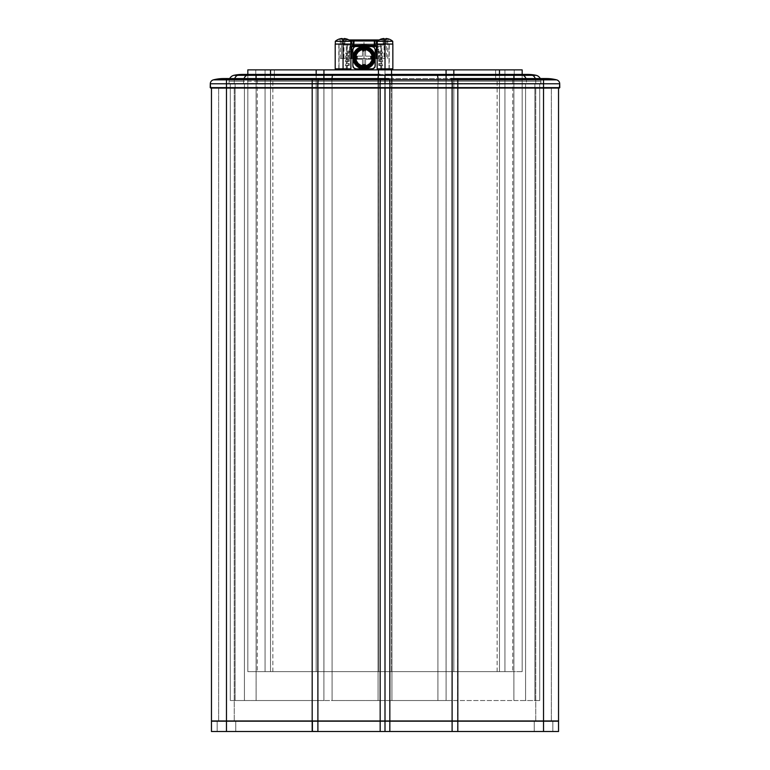 <?xml version="1.0" encoding="UTF-8"?>
<svg xmlns="http://www.w3.org/2000/svg" width="770" height="770" viewBox="0 0 770 770"><rect width="100%" height="100%" fill="white"/><g stroke="black" fill="none" stroke-linecap="round" stroke-linejoin="round"><path stroke-width="0.58" stroke-dasharray="3.85 2.89" d="M380.38 79.849L385 79.849L385 83.776L380.043 83.776L380.38 79.849L318.135 79.772A41.291 4.389 90 0 1 319.194 78.55L385 78.55L385 79.772L380.409 79.772A41.291 4.389 90 0 1 381.468 78.55A41.291 4.389 -90 0 0 380.409 79.772L213.723 79.772A41.291 41.291 0 0 1 223.695 78.55L226.476 78.55L226.476 79.772L226.476 78.55L312.187 78.55L312.187 79.849L213.723 79.772L226.476 79.849L226.476 83.776L210.287 83.776A4.129 4.129 0 0 1 213.415 79.849A4.129 4.129 0 0 0 210.287 83.776L210.22 87.626L317.76 87.626L226.476 88.04L559.78 87.626L210.22 87.626L312.187 88.059L312.187 720.97L226.476 720.97L226.476 88.059L226.476 720.97L211.461 720.97L211.461 88.059L226.476 88.059L211.461 88.059L211.461 720.97L317.894 720.97L317.894 88.059L385 88.059L385 721.182L380.168 720.97L380.168 88.059L380.168 720.97L317.894 720.97L317.894 88.059L312.187 88.059L312.187 720.97L385 720.97L385 88.059L389.832 88.059L389.832 720.97L457.611 720.97L452.106 721.182L452.106 731.5L457.611 731.5L457.813 88.059L558.539 88.059L558.539 720.97L558.539 88.059L543.524 88.059L543.524 720.97L543.524 87.626L457.813 87.626L457.813 83.776L452.231 83.776L452.24 87.626L317.76 87.626L318.135 79.772L312.187 79.772L312.187 78.55L319.194 78.55A41.291 4.389 -90 0 0 318.135 79.772L380.409 79.772L380.043 83.776L226.476 83.776L226.476 87.626L210.22 87.626L210.287 83.776L226.476 83.776L226.476 79.772L312.187 79.849L312.187 87.626L226.476 87.626L226.476 83.776L312.187 83.776L312.187 79.849L385 79.772L385 78.55L388.532 78.55A41.291 4.389 -90 0 1 389.591 79.772L380.38 79.849M543.543 721.182L552.831 721.182L543.543 721.182L543.543 731.5L543.543 721.182L552.831 721.182L543.543 721.182L543.543 731.5L552.831 731.5L543.543 731.5L543.543 88.319L535.785 88.309L543.524 88.184L543.543 721.182L535.747 721.182L543.543 721.182L535.747 721.182L543.543 721.182L543.543 88.184L535.785 88.309L543.543 88.319L543.543 721.182L552.831 721.182L534.255 721.182L558.539 721.182L558.539 731.5L558.539 721.182L543.524 721.182L543.524 731.5L552.831 731.5L543.543 731.5L543.543 88.319L551.339 88.184L543.524 88.184L543.543 721.182L551.339 721.182L543.543 721.182L543.543 88.184L551.339 88.184L543.543 88.319L543.543 721.182L551.339 721.182L543.543 721.182L543.543 731.5L457.611 731.5L457.813 721.182L543.543 721.182L543.543 731.5L452.106 731.5L452.106 721.182L389.832 721.182L389.832 731.5L452.106 731.5L380.168 731.5L380.168 721.182L385 721.182L385 731.5L385 721.182L389.832 721.182L389.832 731.5L317.894 731.5L317.894 721.182L380.168 721.182L380.168 731.5L317.894 731.5L317.894 721.182L312.187 721.182L312.187 731.5L226.476 731.5L226.457 721.182L235.745 721.182L226.457 721.182L226.457 731.5L235.745 731.5L226.457 731.5L226.457 721.182L235.745 721.182L226.457 721.182L226.457 731.5L235.745 731.5L226.457 731.5L226.476 721.182L218.661 721.182L226.457 721.182L226.457 88.319L218.661 88.184L226.457 88.184L226.457 721.182L226.457 88.184L218.661 88.184L226.457 88.319L226.457 721.182L218.661 721.182L235.745 721.182L217.169 721.182L312.187 721.182L312.187 731.5L317.894 731.5L211.461 731.5L211.461 721.182L226.476 721.182L226.457 88.319L234.215 88.309L226.476 88.184L226.457 721.182L234.253 721.182L226.457 721.182L226.457 88.184L234.215 88.309L226.457 88.319L226.457 721.182L234.253 721.182L226.457 721.182L226.476 731.5L211.461 731.5L211.461 721.182L226.476 721.182L226.457 731.5L217.169 731.5L235.745 731.5L217.169 731.5L235.745 731.5L226.457 731.5L226.457 721.182L217.169 721.182L226.457 721.182L226.457 731.5L217.169 731.5L226.457 731.5L226.457 721.182L217.169 721.182L457.813 720.97L457.813 88.059L452.106 88.059L452.106 720.97L452.106 88.059L389.832 88.059L389.832 720.97L385 720.97L558.337 721.182L211.663 721.182L558.539 720.97L312.187 720.97L558.337 720.97L317.914 720.97L543.524 721.182L543.543 731.5L534.255 731.5L552.831 731.5L534.255 731.5L552.831 731.5L534.255 731.5L543.543 731.5L543.543 721.182M558.539 731.5L534.255 731.5L558.539 731.5M226.457 731.5L217.169 731.5L226.457 731.5M559.376 88.04L543.524 88.04L559.376 88.04M223.695 78.55A41.291 41.291 0 0 0 213.723 79.772L318.097 79.849L317.769 83.776L312.187 83.776L312.187 87.626L317.76 87.626L317.769 83.776L380.043 83.776L380.034 87.626L380.043 83.776L385 83.776L385 79.849L389.62 79.849L389.957 83.776L385 83.776L389.957 83.776L389.967 87.626L389.957 83.776L452.231 83.776L389.957 83.776L389.62 79.849L451.903 79.849L452.231 83.776L451.903 79.849L389.591 79.772A41.291 4.389 90 0 0 388.532 78.55L450.806 78.55A41.291 4.389 -90 0 1 451.865 79.772L389.591 79.772L457.813 79.849L457.813 83.776L457.813 79.849L543.524 79.849L543.524 83.776L452.231 83.776L452.24 87.626L457.813 87.626L457.813 83.776L543.524 83.776L543.524 87.626L543.524 79.849L451.865 79.772A41.291 4.389 90 0 0 450.806 78.55L457.813 78.55L457.813 79.772L457.813 78.55L543.524 78.55L543.524 79.772L451.903 79.849L556.585 79.849A4.129 4.129 0 0 1 559.713 83.776L543.524 83.776L559.713 83.776L559.78 87.626L559.713 83.776A4.129 4.129 0 0 0 556.585 79.849L543.524 79.849L543.524 78.55L546.305 78.55A41.291 41.291 0 0 1 556.277 79.772L543.524 79.772L556.277 79.772A41.291 41.291 0 0 0 546.305 78.55L223.695 78.55M211.461 88.059L210.624 88.04L211.461 88.059M380.082 88.04L317.808 88.04L380.082 88.04M312.187 88.04L226.476 88.059L312.187 88.04M543.524 88.04L457.813 88.059L543.524 88.04M452.106 88.059L389.832 88.059L452.106 88.059M543.524 88.184L551.339 88.184L543.524 88.184M323.9 83.497L256.112 83.911L323.9 83.497L323.9 81.235L331.909 81.235L331.899 83.497L446.1 83.497L438.101 83.497L446.1 83.497L438.101 83.497L438.092 81.235L446.1 81.235L446.1 83.497L513.888 83.911L446.1 83.911L513.888 83.497L513.888 81.235L446.1 81.235L446.1 78.55L446.1 83.497L438.101 83.497L438.092 81.235L446.1 81.235L438.092 81.235A6.189 0.943 -90 0 0 437.986 78.55A6.189 0.943 90 0 1 438.092 81.235L392.113 81.235A6.189 0.943 -90 0 0 392.007 78.55A6.189 0.943 90 0 1 392.113 81.235L438.092 81.235L438.101 83.497L446.1 83.497L446.1 81.235L438.092 81.235L438.101 83.497L392.123 83.497L392.113 81.235L392.123 83.497L377.878 83.497L377.887 81.235A6.189 0.943 90 0 1 378.609 75.335L385 75.335L385 81.235L377.887 81.235L377.878 83.497L323.9 83.497L323.9 81.235L392.113 81.235L331.909 81.235L331.899 83.497L331.909 81.235A6.189 0.943 -90 0 1 332.014 78.55A6.189 0.943 90 0 0 331.909 81.235L323.9 81.235L323.9 78.55L323.9 81.235L256.112 81.235L323.9 81.235L256.112 81.235L256.112 83.497L323.9 83.497L256.112 83.497L256.112 78.55L256.112 81.235L234.263 81.235L234.234 83.497L243.551 83.497L243.58 81.235L243.551 83.497L256.112 83.497L234.234 83.497L234.263 81.235L243.58 81.235A6.189 4.379 -90 0 1 244.052 78.55A6.189 4.379 90 0 0 243.58 81.235L243.551 83.497L243.58 81.235L234.263 81.235A6.189 4.379 -90 0 1 234.734 78.55A6.189 4.379 90 0 0 234.263 81.235L229.075 81.235L234.263 81.235L234.234 83.497L229.037 83.497L234.234 83.497L234.263 81.235L229.075 81.235L229.037 83.497L229.075 81.235A6.189 6.189 166 0 1 229.739 78.55A6.189 6.189 0 0 0 229.075 81.235L229.037 83.497L229.075 81.235L243.58 81.235A6.189 4.379 90 0 1 246.9 75.335A6.189 4.379 -90 0 0 243.58 81.235L256.112 81.235L256.112 83.497L256.112 75.335L237.584 75.335A6.189 4.379 -90 0 0 234.263 81.235A6.189 4.379 90 0 1 237.584 75.335L233.772 75.335A6.189 6.189 0 0 0 229.075 81.235A6.189 6.189 0 0 1 233.772 75.335L246.9 75.335A41.291 29.193 90 0 1 253.012 74.42L242.415 74.42A41.291 41.291 0 0 0 233.772 75.335A41.291 41.291 0 0 1 242.415 74.42L243.695 74.42A41.291 29.193 -90 0 0 237.584 75.335A41.291 29.193 90 0 1 243.695 74.42L253.012 74.42A41.291 29.193 -90 0 0 246.9 75.335L256.112 75.335L256.112 81.235L323.9 81.235L323.9 83.497L331.899 83.497L331.909 81.235L323.9 81.235L323.9 83.497L377.878 83.497L377.887 81.235A6.189 0.943 -90 0 1 377.993 78.55A6.189 0.943 90 0 0 377.887 81.235L331.909 81.235A6.189 0.943 90 0 1 332.621 75.335A6.189 0.943 -90 0 0 331.909 81.235L377.887 81.235L377.878 83.497L392.123 83.497L392.113 81.235L392.123 83.497L446.1 83.497L446.1 81.235L513.888 81.235L513.888 83.497L446.1 83.497L513.888 83.497L513.888 81.235L446.1 81.235L446.1 75.335L446.1 81.235L513.888 81.235L513.888 75.335L391.391 75.335A6.189 0.943 -90 0 1 392.113 81.235L385 81.235L385 78.55L385 81.235L438.092 81.235L392.113 81.235A6.189 0.943 90 0 0 391.391 75.335L385 75.335L391.391 75.335A41.291 6.295 90 0 0 390.072 74.42L253.012 74.42L256.112 74.42L256.112 75.335L323.9 75.335L323.9 81.235L323.9 75.335L332.621 75.335L323.9 75.335L323.9 74.42L333.939 74.42A41.291 6.295 -90 0 0 332.621 75.335A41.291 6.295 90 0 1 333.939 74.42L379.928 74.42A41.291 6.295 -90 0 0 378.609 75.335L332.621 75.335L378.609 75.335A6.189 0.943 -90 0 0 377.887 81.235L385 81.235L385 75.335L378.609 75.335A41.291 6.295 90 0 1 379.928 74.42L390.072 74.42A41.291 6.295 -90 0 1 391.391 75.335L437.379 75.335A6.189 0.943 -90 0 1 438.092 81.235A6.189 0.943 90 0 0 437.379 75.335L446.1 75.335L446.1 74.42L390.072 74.42L436.051 74.42A41.291 6.295 -90 0 1 437.379 75.335A41.291 6.295 90 0 0 436.051 74.42L446.1 74.42L446.1 75.335L513.888 75.335L513.888 81.235L526.42 81.235L513.888 81.235L513.888 78.55L513.888 81.235L526.42 81.235L526.449 83.497L513.888 83.497L526.449 83.497L526.42 81.235L535.737 81.235L535.766 83.497L526.449 83.497L535.766 83.497L535.737 81.235L526.42 81.235A6.189 4.379 90 0 0 523.1 75.335L513.888 75.335L513.888 74.42L446.1 74.42L513.888 74.42L513.888 75.335L523.1 75.335A6.189 4.379 -90 0 1 526.42 81.235A6.189 4.379 -90 0 0 525.949 78.55A6.189 4.379 90 0 1 526.42 81.235L535.737 81.235A6.189 4.379 90 0 0 532.416 75.335A6.189 4.379 -90 0 1 535.737 81.235L540.925 81.235L535.737 81.235A6.189 4.379 -90 0 0 535.265 78.55A6.189 4.379 90 0 1 535.737 81.235L540.925 81.235L540.559 83.911L535.766 83.497L540.963 83.497L540.925 81.235A6.189 6.189 0 0 0 536.228 75.335L532.416 75.335A41.291 29.193 90 0 0 526.305 74.42L516.988 74.42A41.291 29.193 -90 0 1 523.1 75.335A41.291 29.193 90 0 0 516.988 74.42L526.305 74.42A41.291 29.193 -90 0 1 532.416 75.335L536.228 75.335A6.189 6.189 0 0 1 540.925 81.235L540.963 83.497L540.925 81.235A6.189 6.189 0 0 0 540.261 78.55A6.189 6.189 0 0 1 540.925 81.235L535.737 81.235L535.766 83.497L535.737 81.235L526.42 81.235L526.449 83.497L526.42 81.235L513.888 81.235L513.888 83.497L534.89 83.93L385 83.93L385 700.536L378.07 700.536L378.07 83.93L385 83.93L378.07 83.93L378.07 700.536L385 700.536L385 83.93L323.9 83.911L438.101 83.497L256.112 83.497L540.963 83.497L323.9 83.497M230.278 83.93L235.11 83.93L229.441 83.911L230.278 83.93L230.278 700.536L230.278 83.93L235.11 83.93L235.11 700.536L230.278 700.536L244.427 700.536L230.278 700.536L230.278 83.93L230.278 700.536L235.11 700.536L235.11 83.93L230.278 83.93M527.585 74.42L526.305 74.42L527.585 74.42A41.291 41.291 0 0 1 536.228 75.335A41.291 41.291 0 0 0 527.585 74.42M256.112 74.42L323.9 74.42L323.9 75.335L256.112 75.335L256.112 74.42M234.234 83.497L243.84 83.911L229.441 83.911L243.84 83.911L234.234 83.497M243.551 83.497L256.112 83.911L243.551 83.497M332.091 700.536L539.722 700.536L323.9 700.536L323.9 83.93L256.112 83.93L256.112 700.536L323.9 700.536L323.9 83.93L332.091 83.93L332.091 700.536L332.091 83.93L378.07 83.93L378.07 700.536L332.091 700.536L332.091 83.93L378.07 83.93L378.07 700.536L332.091 700.536L332.091 83.93L323.9 83.93L323.9 700.536L332.091 700.536M391.93 83.93L385 83.93L385 700.536L391.93 700.536L391.93 83.93L391.93 700.536L437.909 700.536L437.909 83.93L391.93 83.93L391.93 700.536L437.909 700.536L437.909 83.93L446.1 83.93L446.1 700.536L437.909 700.536L513.888 700.536L513.888 83.93L446.1 83.93L446.1 700.536L446.1 83.93L513.888 83.93L513.888 700.536L525.573 700.536L525.573 83.93L513.888 83.93L534.89 83.93L534.89 700.536L525.573 700.536L525.573 83.93L534.89 83.93L534.89 700.536L539.722 700.536L539.722 83.93L534.89 83.93L539.722 83.93L539.722 700.536L539.722 83.93L539.722 700.536L534.89 700.536L534.89 83.93L534.89 700.536L525.573 700.536L525.573 83.93L525.573 700.536L513.888 700.536L513.888 83.93L513.888 700.536L446.1 700.536L446.1 83.93L437.909 83.93L437.909 700.536L437.909 83.93L391.93 83.93L391.93 700.536L385 700.536L385 83.93L391.93 83.93M256.112 700.536L256.112 83.93L323.9 83.93L323.9 700.536L244.427 700.536L244.427 83.93L256.112 83.93L256.112 700.536L256.112 83.93L235.11 83.93L235.11 700.536L244.427 700.536L244.427 83.93L235.11 83.93L235.11 700.536L244.427 700.536L244.427 83.93L244.427 700.536L256.112 700.536M377.262 58.52L384.99 58.52L384.99 68.848L392.844 68.848L384.99 68.848L384.99 58.52L386.492 58.52L386.492 44.073L377.262 44.073L392.739 44.073L377.262 44.073L385 44.073L384.99 68.848L380.765 68.848L385.01 68.848L385.01 44.073L380.765 44.073L392.844 44.073M335.21 44.073L343.054 44.073L343.054 68.848L338.829 68.848L343.064 68.848L343.064 44.073L335.316 44.073L350.802 44.073L335.239 44.073M504.937 80.195L495.649 80.195L504.937 80.195L504.937 69.877L504.937 80.195L495.649 80.195L504.937 80.195L504.937 69.877L495.649 69.877L504.937 69.877L504.937 671.632L497.141 671.632L504.937 671.632L504.937 80.195L497.141 80.195L504.937 80.195L497.141 80.195L504.937 80.195L504.937 671.632L504.937 80.195L514.225 80.195L495.649 80.195L512.733 80.195L497.141 80.195L504.937 80.195L504.937 671.632L497.141 671.632L504.937 671.632L504.937 80.195L514.225 80.195L495.649 80.195L512.733 80.195L504.937 80.195L504.937 671.632L512.733 671.632L497.141 671.632L512.733 671.632L504.937 671.632L504.937 80.195L512.733 80.195L504.937 80.195L504.937 69.877L495.649 69.877L504.937 69.877L504.937 80.195L514.225 80.195L504.937 80.195L504.937 69.877L514.225 69.877L504.937 69.877L504.937 80.195L514.225 80.195L504.937 80.195M265.063 80.195L255.775 80.195L265.063 80.195L265.063 69.877L265.063 80.195L255.775 80.195L265.063 80.195L265.063 69.877L255.775 69.877L265.063 69.877L265.063 80.195L257.267 80.195L265.063 80.195L265.063 671.632L265.063 80.195L265.063 671.632L257.267 671.632L265.063 671.632L257.267 671.632L265.063 671.632L265.063 80.195L274.351 80.195L255.775 80.195L272.85 80.195L265.063 80.195L265.063 671.632L272.85 671.632L257.267 671.632L272.85 671.632L265.063 671.632L265.063 80.195L274.351 80.195L255.775 80.195L272.85 80.195L257.267 80.195L265.063 80.195L265.063 671.632L272.85 671.632L265.063 671.632L265.063 80.195L272.85 80.195L265.063 80.195L265.063 69.877L255.775 69.877L265.063 69.877L265.063 80.195L274.351 80.195L265.063 80.195L265.063 69.877L274.351 69.877L265.063 69.877L265.063 80.195L274.351 80.195L265.063 80.195M378.436 79.993L378.436 69.877L385 69.877L385 79.993L378.436 79.993L385 79.993L385 671.632L391.564 671.632L391.564 80.195L247.825 79.993L391.564 79.993L316.172 79.993L316.172 671.632L522.175 671.632L247.825 671.632L323.929 671.632L323.929 80.195L316.172 80.195L323.958 80.195L248.027 79.993L522.175 79.993L378.465 79.993L446.042 80.195L385 79.993L385 69.877L391.564 69.877L391.564 79.993L391.564 69.877L446.071 69.877L446.071 79.993L446.071 74.42L446.071 79.993L453.828 80.195L446.042 80.195L521.973 80.195L391.564 79.993L446.071 79.993L446.071 69.877L453.828 69.877L378.436 69.877L378.436 79.993L316.172 79.993L316.172 74.42L316.172 79.993L323.929 79.993L323.929 69.877L316.172 69.877L316.172 79.993L270.53 79.993L270.53 74.42L270.53 79.993L247.825 79.993L270.53 79.993L270.53 69.877L270.53 79.993L316.172 79.993L316.172 69.877L378.436 69.877L323.929 69.877L323.929 79.993L378.436 79.993L378.436 74.42L378.436 79.993M351.178 47.307L351.832 46.989L351.178 47.307M350.061 48.163L349.609 48.779L350.061 48.163M349.387 49.646L349.609 48.779L349.387 49.646L351.64 49.646L349.387 49.646L349.387 51.706L349.387 49.646M352.881 51.706L349.387 51.706L352.881 51.706L352.949 66.413L352.881 51.706M370.168 68.848L355.394 68.79L353.469 67.558L352.881 65.748M353.151 67.019L352.949 66.413M354.845 68.626L355.971 68.848M364.027 69.877L346.269 69.877L381.776 69.877L364.027 69.877L364.027 46.547L364.027 69.877L381.776 69.877L346.269 69.877L364.027 69.877M351.842 46.547L364.027 46.547C380.005 46.547 380.005 46.547 364.027 46.547L364.027 45.315L364.027 46.547L376.174 46.547M349.224 51.09L349.224 53.159L349.224 51.09L346.269 51.09L349.224 51.09L348.002 53.159L345.239 53.159L348.002 53.159L349.224 51.09L346.269 51.09L349.224 51.09L348.002 53.159L349.224 53.159L345.239 53.159L349.224 53.159L349.224 51.09L349.224 53.159L348.002 53.159L349.224 51.09M349.224 55.219L349.224 57.288L349.224 55.219L346.269 55.219L349.224 55.219L348.002 57.288L345.239 57.288L348.002 57.288L349.224 55.219L346.269 55.219L349.224 55.219L348.002 57.288L349.224 57.288L345.239 57.288L349.224 57.288L349.224 55.219L349.224 57.288L348.002 57.288L349.224 55.219M349.224 59.348L349.224 61.417L349.224 59.348L346.269 59.348L349.224 59.348L348.002 61.417L345.239 61.417L348.002 61.417L349.224 59.348L346.269 59.348L349.224 59.348L348.002 61.417L349.224 61.417L345.239 61.417L349.224 61.417L349.224 59.348L349.224 61.417L348.002 61.417L349.224 59.348M349.224 63.477L349.224 65.537L349.224 63.477L346.269 63.477L349.224 63.477L348.002 65.537L345.239 65.537L348.002 65.537L349.224 63.477L346.269 63.477L349.224 63.477L348.002 65.537L349.224 65.537L345.239 65.537L349.224 65.537L349.224 63.477L349.224 65.537L348.002 65.537L349.224 63.477M365.577 66.538L365.577 66.133A8.576 8.576 0 0 1 364.027 66.268L364.027 66.672A8.98 8.98 0 0 0 365.577 66.538L365.577 64.228A6.709 6.709 0 0 1 364.027 64.41L364.027 64.805A7.113 7.113 0 0 0 365.577 64.632L365.577 59.242L370.967 59.242L365.577 59.242L365.577 67.077A9.51 9.51 0 0 1 364.027 67.202L364.027 67.606A9.904 9.904 0 0 0 365.577 67.481L365.577 59.242L373.816 59.242L365.577 59.242L365.577 66.538A8.98 8.98 0 0 1 362.478 66.538L362.478 59.242L362.478 64.632L362.478 59.242L357.088 59.242L362.478 59.242L362.478 67.481L362.478 59.242L354.239 59.242L362.478 59.242L362.478 66.538L362.478 59.242L355.182 59.242L362.478 59.242L362.478 65.585L362.478 59.242L356.135 59.242L362.478 59.242L356.135 59.242L355.981 57.692L356.135 56.152L362.478 56.152L362.478 50.762L362.478 56.152L357.088 56.152L362.478 56.152L362.478 47.913L362.478 56.152L354.239 56.152L362.478 56.152L362.478 48.856L362.478 56.152L355.182 56.152L362.478 56.152L362.478 49.809L362.478 56.152L356.135 56.152L362.478 56.152L362.478 49.809L364.027 49.655L365.577 49.809L365.577 56.152L365.577 50.762L365.577 56.152L370.967 56.152L365.577 56.152L365.577 47.913L365.577 56.152L373.816 56.152L365.577 56.152L365.577 48.856L365.577 56.152L372.863 56.152L365.577 56.152L365.577 49.809L365.577 56.152L371.92 56.152L365.577 56.152L371.92 56.152L372.064 57.692L371.92 59.242L365.577 59.242L372.863 59.242L365.577 59.242L365.577 65.18A7.642 7.642 0 0 1 364.027 65.334L364.027 65.739A8.046 8.046 0 0 0 365.577 65.585L365.577 59.242L371.92 59.242L365.577 59.242L365.577 65.585A8.046 8.046 0 0 1 362.478 65.585L362.478 65.18A7.642 7.642 0 0 0 365.577 65.18L365.577 59.242L371.92 59.242A8.046 8.046 0 0 0 371.92 56.152L371.506 56.152A7.642 7.642 0 0 1 371.506 59.242L371.506 56.152L365.577 56.152L365.577 50.214L362.478 50.214L362.478 56.152L356.539 56.152L356.539 59.242L362.478 59.242L357.088 59.242L357.088 56.152L362.478 56.152L362.478 50.762L365.577 50.762L365.577 56.152L370.967 56.152L371.14 57.692L370.967 59.242L365.577 59.242L365.577 64.632A7.113 7.113 0 0 1 362.478 64.632L362.478 64.228A6.709 6.709 0 0 0 365.577 64.228L365.577 59.242L370.967 59.242A7.113 7.113 0 0 0 370.967 56.152L370.553 56.152A6.709 6.709 0 0 1 370.553 59.242L370.553 56.152L365.577 56.152L365.577 51.166L362.478 51.166L362.478 56.152L357.501 56.152L357.319 57.692L357.501 59.242L362.478 59.242L362.478 66.133A8.576 8.576 0 0 0 365.577 66.133L365.577 59.242L372.459 59.242L372.603 57.692L372.459 56.152L365.577 56.152L365.577 49.261L362.478 49.261L362.478 56.152L355.596 56.152L355.596 59.242L362.478 59.242L355.182 59.242L355.047 57.692L355.182 56.152L362.478 56.152L362.478 48.856L365.577 48.856L365.577 56.152L372.863 56.152L372.998 57.692L372.863 59.242L365.577 59.242L365.577 66.538M353.093 46.277L363.373 45.315A62.553 62.553 0 0 0 360.033 45.44A62.553 62.553 0 0 1 363.382 45.315L363.382 44.698A62.553 62.553 0 0 0 358.223 44.958L358.223 45.584L358.223 44.958A62.553 62.553 0 0 1 363.382 44.698L363.382 45.315L358.223 45.584M363.96 45.315L364.027 45.315A62.553 39.078 90 0 0 360.033 45.651L363.96 45.315M364.094 44.689L369.533 45.151L364.027 44.901A62.341 62.341 0 0 0 360.033 45.035A62.553 39.078 -90 0 1 364.027 44.689A62.553 39.078 -90 0 1 368.291 45.055L364.094 44.689L368.291 44.833L368.291 45.671A62.553 39.078 90 0 0 364.027 45.315L368.291 45.671L368.291 44.843M369.128 44.939L371.66 45.17L369.128 44.939M375 45.661L370.813 45.064M339.031 44.073L339.031 68.848L339.031 44.073L347.078 44.073L339.031 44.073M347.078 68.848L347.078 44.073L347.078 68.848M339.031 69.877L347.078 69.877L339.031 69.877M380.977 44.073L380.977 68.848L380.977 44.073L389.023 44.073L380.977 44.073M389.023 68.848L389.023 44.073L389.023 68.848M352.352 45.103L353.728 45.103L351.033 45.372L349.676 46.623L349.57 47.172L351.64 47.172L349.57 47.172L349.57 58.52L343.988 58.52L351.64 58.52L349.57 58.52L349.57 47.172L350.254 45.834L352.352 45.103L364.027 45.103L364.027 44.073L345.008 44.073L363.979 44.073L363.979 45.103L343.978 45.103L376.588 45.228L378.474 47.172L378.474 58.52L384.028 58.52L340.263 58.52L342.977 58.52L342.977 40.974L363.969 40.974L363.969 58.52L363.979 45.103L384.028 45.103L375.693 45.103L384.028 45.103L384.028 58.52L376.414 58.52L378.474 58.52L378.474 47.172L376.414 47.172L378.474 47.172L378.368 46.623L375.693 45.103L363.979 45.103L363.979 58.52L350.802 58.52M352.66 44.073L364.027 44.073L341.543 44.073L341.543 58.52L350.889 58.52M343.045 68.848L343.045 58.52L343.045 68.848L335.21 68.848L346.048 68.848L343.045 68.848L343.054 44.073L350.648 44.073L341.543 44.073L347.289 44.073L343.064 44.073L343.064 68.848L341.437 68.848L350.899 68.848L343.054 68.848M377.156 58.52L384.018 58.52M343.988 58.52L363.979 58.52L343.978 58.52L343.978 45.103L363.979 45.103L363.979 44.073L382.988 44.073L363.979 44.073L382.988 44.073L364.027 44.073L364.027 45.103L375.693 45.103M392.806 44.073L384.827 44.073L384.875 40.974L385.058 58.52L363.969 58.52L363.969 40.974L387.743 40.974L385.058 40.974L384.827 58.52L386.492 58.52L386.492 44.073L375.394 44.073M386.511 44.073L392.594 44.073L386.511 44.073M335.46 44.073L341.543 44.073L335.46 44.073M384.99 68.848L377.156 68.848L384.99 68.848L380.765 68.848L384.99 68.848L384.99 44.073L385.01 68.848L389.235 68.848L385.01 68.848M376.453 44.073L383.267 44.073L383.267 40.974L384.875 40.974A1.03 1.011 -90 0 0 383.864 39.944L383.056 39.944L383.267 44.073L384.875 44.073L384.875 40.974L377.627 40.974L383.267 40.974L383.056 39.944L379.158 39.944L386.694 39.944L341.303 39.944L348.906 39.944L344.97 39.944L344.767 40.974L350.427 40.974L343.16 40.974L343.208 44.073L341.543 44.073L341.543 58.52L343.208 58.52L342.977 40.974L343.16 44.073L344.767 44.073L344.97 39.944L344.171 39.944A1.03 1.011 90 0 0 343.16 40.974L344.767 40.974L344.767 44.073L351.592 44.073M343.16 40.974A1.03 1.011 -90 0 1 344.171 39.944L343.892 39.944A1.03 0.914 90 0 0 342.977 40.974L343.16 40.974M343.892 39.944L383.864 39.944A1.03 1.011 90 0 1 384.875 40.974L342.977 40.974M385.058 40.974A1.03 0.914 -90 0 0 384.143 39.944M504.937 671.632L512.733 671.632L504.937 671.632M265.063 671.632L272.85 671.632L265.063 671.632M453.828 80.195L247.825 80.195L522.175 80.195L446.042 80.195L453.828 80.195L446.071 80.195L446.071 671.632L323.929 671.632L323.929 80.195L378.436 80.195L248.027 80.195L385 80.195L378.465 80.195L378.436 671.632L378.436 80.195L446.042 80.195L391.535 80.195L391.564 671.632L391.564 80.195L446.071 80.195L446.071 671.632L453.828 671.632L453.828 80.195L499.47 80.195L499.47 671.632L453.828 671.632L453.828 80.195L453.828 671.632L499.47 671.632L499.47 80.195L522.175 80.195L522.175 671.632L499.47 671.632L522.175 671.632L522.175 80.195L522.175 671.632L522.175 80.195L499.47 80.195L499.47 671.632L499.47 80.195L453.828 80.195L453.828 671.632L446.071 671.632L446.071 80.195L453.828 80.195M446.071 671.632L446.071 80.195L391.564 80.195L391.564 671.632L446.071 671.632M378.436 671.632L385 671.632L385 80.195L378.436 80.195L378.436 671.632L378.436 80.195L323.929 80.195L323.929 671.632L378.436 671.632M316.172 80.195L323.929 80.195L323.929 671.632L316.172 671.632L316.172 80.195L270.53 80.195L270.53 671.632L316.172 671.632L316.172 80.195L316.172 671.632L270.53 671.632L270.53 80.195L247.825 80.195L247.825 671.632L270.53 671.632L247.825 671.632L247.825 80.195L247.825 671.632L247.825 80.195L270.53 80.195L270.53 671.632L270.53 80.195L316.172 80.195M375 46.498L375 45.882L375 46.498L368.291 45.536L368.291 44.92L368.291 45.671L375 46.498M371.66 45.17L375 45.882M364.027 44.901L360.033 45.035L364.027 44.901M353.064 46.277L353.507 45.623M357.781 45.218L357.222 45.266M356.491 45.334L353.074 45.661M355.153 45.459L354.084 45.565M363.382 44.698L356.847 45.103M380.053 53.159L382.815 53.159L380.053 53.159L378.83 51.09L380.053 53.159L382.815 53.159L378.83 53.159L378.83 51.09L381.776 51.09L378.83 51.09L380.053 53.159L378.83 51.09L378.83 53.159L380.053 53.159M380.053 57.288L382.815 57.288L380.053 57.288L378.83 55.219L380.053 57.288L382.815 57.288L378.83 57.288L378.83 55.219L381.776 55.219L378.83 55.219L380.053 57.288L378.83 55.219L378.83 57.288L380.053 57.288M380.053 61.417L382.815 61.417L380.053 61.417L378.83 59.348L380.053 61.417L382.815 61.417L378.83 61.417L378.83 59.348L381.776 59.348L378.83 59.348L380.053 61.417L378.83 59.348L378.83 61.417L380.053 61.417M380.053 65.537L382.815 65.537L380.053 65.537L378.83 63.477L380.053 65.537L382.815 65.537L378.83 65.537L378.83 63.477L381.776 63.477L378.83 63.477L380.053 65.537L378.83 63.477L378.83 65.537L380.053 65.537M377.464 47.692L376.867 47.307L377.464 47.692M378.436 48.779L378.667 49.646L378.436 48.779M376.414 49.646L378.667 49.646L376.414 49.646M375.173 51.706L378.667 51.706L378.667 49.646L378.667 51.706L375.173 51.706L375.106 66.403L373.219 68.626M372.074 68.848L357.886 68.848M376.328 46.547L381.776 46.547L381.776 51.09L378.83 51.09L378.83 53.159L378.83 51.09L381.776 51.09L382.815 53.159M370.813 45.68L371.66 45.786M368.291 45.497L370.87 45.69M354.239 59.242L354.239 56.152L362.478 56.152L362.478 47.913L365.577 47.913L365.577 56.152L373.816 56.152L373.931 57.692L373.816 59.242L365.577 59.242L365.577 67.481A9.904 9.904 0 0 1 362.478 67.481L362.478 59.242L354.239 59.242L362.478 59.242L362.478 67.077A9.51 9.51 0 0 0 365.577 67.077L365.577 59.242L373.816 59.242A9.904 9.904 0 0 0 373.816 56.152L373.411 56.152A9.51 9.51 0 0 1 373.411 59.242L373.411 56.152L365.577 56.152L365.577 48.318L364.027 48.192L362.478 48.318L362.478 56.152L354.643 56.152L354.643 59.242A9.51 9.51 0 0 1 354.643 56.152L354.239 56.152A9.904 9.904 0 0 0 354.239 59.242M372.459 56.152A8.576 8.576 0 0 1 372.459 59.242L372.863 59.242A8.98 8.98 0 0 0 372.863 56.152L372.459 56.152M362.478 67.481A9.904 9.904 0 0 0 364.027 67.606L364.027 67.202A9.51 9.51 0 0 1 362.478 67.077L362.478 67.481M362.478 64.632A7.113 7.113 0 0 0 364.027 64.805L364.027 64.41A6.709 6.709 0 0 1 362.478 64.228L362.478 64.632M365.577 50.214L365.577 49.809A8.046 8.046 0 0 0 362.478 49.809L362.478 50.214A7.642 7.642 0 0 1 365.577 50.214M362.478 65.585A8.046 8.046 0 0 0 364.027 65.739L364.027 65.334A7.642 7.642 0 0 1 362.478 65.18L362.478 65.585M356.539 56.152L356.135 56.152A8.046 8.046 0 0 0 356.135 59.242L356.539 59.242A7.642 7.642 0 0 1 356.539 56.152M365.577 49.261L365.577 48.856A8.98 8.98 0 0 0 362.478 48.856L362.478 49.261A8.576 8.576 0 0 1 365.577 49.261M362.478 66.538A8.98 8.98 0 0 0 364.027 66.672L364.027 66.268A8.576 8.576 0 0 1 362.478 66.133L362.478 66.538M355.596 56.152L355.182 56.152A8.98 8.98 0 0 0 355.182 59.242L355.596 59.242A8.576 8.576 0 0 1 355.596 56.152M365.577 48.318L365.577 47.913A9.904 9.904 0 0 0 362.478 47.913L362.478 48.318A9.51 9.51 0 0 1 365.577 48.318M365.577 51.166L365.577 50.762A7.113 7.113 0 0 0 362.478 50.762L362.478 51.166A6.709 6.709 0 0 1 365.577 51.166M357.088 59.242L357.501 59.242A6.709 6.709 0 0 1 357.501 56.152L357.088 56.152A7.113 7.113 0 0 0 357.088 59.242M351.64 46.547L381.776 46.547M374.326 46.547L372.786 46.547M378.83 63.477L378.83 65.537L378.83 63.477L381.776 63.477L378.83 63.477M378.83 65.537L381.776 65.537L378.83 65.537M378.83 59.348L378.83 61.417L378.83 59.348L381.776 59.348L378.83 59.348M378.83 61.417L381.776 61.417L378.83 61.417M378.83 55.219L378.83 57.288L378.83 55.219L381.776 55.219L378.83 55.219M378.83 57.288L381.776 57.288L378.83 57.288M378.83 53.159L381.776 53.159L378.83 53.159M323.929 74.42L323.929 79.993L323.929 74.42M453.828 74.42L453.828 79.993L453.828 69.877L522.175 69.877L522.175 79.993L522.175 74.42L522.175 79.993L499.47 79.993L522.175 79.993L522.175 69.877L499.47 69.877L499.47 79.993L499.47 69.877L453.828 69.877L453.828 79.993L499.47 79.993L499.47 74.42L499.47 79.993L453.828 79.993L453.828 74.42M247.825 74.42L247.825 79.993L247.825 69.877L316.172 69.877L247.825 69.877L247.825 79.993L247.825 74.42M265.063 69.877L274.351 69.877L265.063 69.877M504.937 69.877L514.225 69.877L504.937 69.877M347.078 69.877L339.108 69.877L347.078 69.877M389.023 69.877L385.789 69.877L389.023 69.877M343.054 44.073L347.289 44.073L343.054 44.073M347.078 44.073L343.844 44.073L347.078 44.073M389.023 44.073L385.789 44.073L389.023 44.073M343.054 38.981L344.075 39.02L343.362 43.043L344.075 39.02L343.362 43.043L344.402 43.043L341.716 43.043L344.402 43.043L346.721 39.02A11.771 11.598 -0 0 0 344.171 38.5L344.075 39.02A11.56 10.01 0 0 0 342.034 39.02L342.746 43.043L343.362 43.043L342.746 43.043L341.947 38.5A11.771 11.598 0 0 0 339.397 39.02L341.716 43.043L342.746 43.043L341.716 43.043L339.397 39.02L341.716 43.043L339.397 39.02L341.947 38.5L342.746 43.043L341.947 38.5M346.741 38.981L344.402 43.043L343.362 43.043L344.171 38.5L346.741 38.981M344.075 39.02L344.171 38.5M350.802 41.282L335.316 41.282L350.802 41.282M392.739 41.282L377.262 41.282L392.739 41.282M388.658 39.02A11.771 11.598 -0 0 0 386.107 38.5L385.308 43.043L386.338 43.043L388.658 39.02L386.338 43.043L388.658 39.02L386.338 43.043L385.308 43.043L386.107 38.5L386.02 39.02L386.107 38.5L388.686 38.981M381.314 38.981L383.893 38.5L384.692 43.043L385.308 43.043L386.107 38.5M383.893 38.5L384.692 43.043L386.338 43.043L385.308 43.043L386.02 39.02A11.56 10.01 0 0 0 383.98 39.02L383.893 38.5A11.771 11.598 0 0 0 381.342 39.02L383.662 43.043L384.692 43.043L383.662 43.043L381.342 39.02M384.692 43.043L383.98 39.02L384.692 43.043L383.662 43.043L384.692 43.043M552.831 721.182L552.831 731.5L552.831 721.182M235.745 721.182L235.745 731.5L235.745 721.182M218.661 721.182L218.661 88.184L218.661 721.182M535.747 721.182L535.747 88.319L535.747 721.182M234.253 88.319L234.253 721.182L234.253 88.319M551.339 721.182L551.339 88.184L551.339 721.182M534.255 721.182L534.255 731.5L534.255 721.182M217.169 721.182L217.169 731.5L217.169 721.182M495.649 80.195L495.649 69.877L495.649 80.195M255.775 80.195L255.775 69.877L255.775 80.195M346.269 69.877L346.269 65.537M346.269 46.547L346.269 51.09L345.239 53.159M346.269 53.159L346.269 55.219L345.239 57.288M346.269 57.288L346.269 59.348L345.239 61.417M346.269 61.417L346.269 63.477L345.239 65.537M257.267 80.195L257.267 671.632L257.267 80.195M497.141 671.632L497.141 80.195L497.141 671.632M338.829 68.848L338.829 44.073M380.765 68.848L380.765 44.073M343.978 45.103L345.008 44.073M340.263 58.52L340.263 40.974L341.293 39.944M387.743 58.52L387.743 40.974L386.713 39.944M384.827 44.073L384.827 58.52M343.208 58.52L343.208 44.073M384.028 45.103L382.988 44.073M389.235 68.848L389.235 44.073M347.289 68.848L347.289 44.073M512.733 80.195L512.733 671.632L512.733 80.195M272.85 671.632L272.85 80.195L272.85 671.632M382.815 57.288L381.776 55.219L381.776 53.159M382.815 61.417L381.776 59.348L381.776 57.288M382.815 65.537L381.776 63.477L381.776 61.417M381.776 69.877L381.776 65.537M274.351 80.195L274.351 69.877L274.351 80.195M514.225 80.195L514.225 69.877L514.225 80.195"/><path stroke-width="1.16" d="M389.62 79.849L385 79.849L385 83.776L389.957 83.776L389.62 79.849L389.957 83.776L452.231 83.776L451.903 79.849L389.62 79.849L451.903 79.849L452.231 83.776L559.713 83.776A4.129 4.129 0 0 0 556.585 79.849A4.129 4.129 0 0 1 559.713 83.776L559.376 88.04L452.24 87.626L543.524 88.04L457.813 88.059L457.813 720.97L452.106 720.97L452.106 88.059L380.168 88.059L380.168 720.97L385 720.97L385 88.059L385 720.97L389.832 720.97L389.832 88.059L389.832 720.97L452.106 720.97L452.106 88.059L457.813 88.059L457.813 720.97L543.524 720.97L543.524 88.059L543.524 720.97L558.539 720.97L558.539 88.059L543.524 88.059L558.539 88.059L558.539 720.97L312.379 720.97L317.894 721.182L317.894 731.5L312.187 731.385L312.187 88.059L226.476 88.059L226.476 720.97L312.187 720.97L312.187 88.059L317.894 88.059L317.894 720.97L317.894 88.059L380.168 88.059L380.168 720.97L226.476 721.182L226.476 731.5L312.389 731.5L312.389 720.97L226.476 720.97L226.476 88.059L211.461 88.059L211.461 720.97L226.476 720.97L211.461 720.97L211.461 88.059L457.813 87.626L210.624 88.04L210.287 83.776L380.043 83.776L380.034 87.626L452.24 87.626L452.231 83.776L457.813 83.776L457.813 87.626L559.78 87.626L559.713 83.776L543.524 83.776L543.524 87.626L543.524 79.849L543.524 83.776L457.813 83.776L457.813 79.849L556.585 79.849L543.524 79.849L543.524 78.55L457.813 78.55L457.813 79.772L556.277 79.772A41.291 41.291 0 0 0 546.305 78.55A41.291 41.291 0 0 1 556.277 79.772L457.813 79.849L457.813 87.626L452.24 87.626L452.231 83.776L389.957 83.776L389.967 87.626L389.957 83.776L380.043 83.776L385 83.776L385 79.849L380.38 79.849L380.043 83.776L380.38 79.849L389.591 79.772A41.291 4.389 -90 0 0 388.532 78.55L385 78.55L385 79.772L389.62 79.849M380.168 721.182L380.168 731.5L385 731.5L385 721.182L380.168 721.182L380.168 731.5L317.894 731.5L317.894 721.182L380.168 721.182L211.461 721.182L211.461 731.5L226.476 731.5L226.476 721.182L211.461 721.182L211.461 731.5L389.832 731.5L389.832 721.182L385 721.182L385 731.5L452.106 731.5L452.106 721.182L389.832 721.182L389.832 731.5L452.106 731.5L452.106 721.182L457.813 721.182L457.813 731.5L452.106 731.5L543.524 731.5L543.524 721.182L457.813 721.182L457.813 731.5L558.539 731.5L558.539 721.182L543.524 721.182L543.524 731.5L558.539 731.5L558.539 721.182L380.188 721.182M312.187 87.626L312.187 79.772L385 79.772L385 78.55L381.468 78.55A41.291 4.389 90 0 0 380.409 79.772L380.409 79.772A41.291 4.389 -90 0 1 381.468 78.55L319.194 78.55A41.291 4.389 90 0 0 318.135 79.772L380.38 79.849L318.097 79.849L317.76 87.626L380.034 87.626L380.043 83.776L317.769 83.776L318.097 79.849L312.187 79.849L312.187 83.776L317.769 83.776L317.76 87.626L312.187 87.626L312.187 83.776L226.476 83.776L226.476 87.626L312.187 87.626M210.624 88.04L226.476 88.04L210.624 88.04M213.723 79.772A41.291 41.291 0 0 1 223.695 78.55A41.291 41.291 0 0 0 213.723 79.772L312.187 79.772L312.187 78.55L312.187 79.772L318.135 79.772A41.291 4.389 -90 0 1 319.194 78.55L226.476 78.55L226.476 79.849L312.187 79.772L226.476 79.772L226.476 78.55L223.695 78.55L388.532 78.55A41.291 4.389 90 0 1 389.591 79.772L226.476 79.849L226.476 83.776L226.476 79.772L213.723 79.772M546.305 78.55L543.524 78.55L543.524 79.772L457.813 79.849L451.865 79.772L457.813 79.772L457.813 78.55L450.806 78.55A41.291 4.389 90 0 1 451.865 79.772L389.591 79.772L451.865 79.772A41.291 4.389 -90 0 0 450.806 78.55L546.305 78.55M213.415 79.849L226.476 79.849L213.415 79.849A4.129 4.129 0 0 0 210.287 83.776L210.22 87.626L226.476 87.626L226.476 83.776L210.287 83.776A4.129 4.129 0 0 1 213.415 79.849M558.539 88.059L559.376 88.04L558.539 88.059M389.918 88.04L452.192 88.04L389.918 88.04M226.476 88.04L312.187 88.059L226.476 88.04M457.813 88.04L543.524 88.059L457.813 88.04M317.894 88.059L380.168 88.059L317.894 88.059M312.389 720.97L317.914 721.182L312.389 720.97M312.389 721.182L313.053 720.97L312.389 721.182M391.391 75.335L385 75.335L385 78.55L385 75.335L391.391 75.335A41.291 6.295 -90 0 0 390.072 74.42L385 74.42L385 75.335L385 74.42L527.585 74.42A41.291 41.291 12.4 0 1 536.228 75.335A6.189 6.189 0 0 1 540.261 78.55A6.189 6.189 0 0 0 536.228 75.335A41.291 41.291 0 0 0 527.585 74.42L526.305 74.42A41.291 29.193 90 0 1 532.416 75.335L536.228 75.335L532.416 75.335A41.291 29.193 -90 0 0 526.305 74.42L436.051 74.42A41.291 6.295 90 0 1 437.379 75.335L446.1 75.335L446.1 74.42L446.1 75.335L437.379 75.335A6.189 0.943 90 0 1 437.986 78.55A6.189 0.943 -90 0 0 437.379 75.335A41.291 6.295 -90 0 0 436.051 74.42L390.072 74.42A41.291 6.295 90 0 1 391.391 75.335L437.379 75.335L391.391 75.335A6.189 0.943 90 0 1 392.007 78.55A6.189 0.943 -90 0 0 391.391 75.335M242.415 74.42L379.928 74.42A41.291 6.295 90 0 0 378.609 75.335L385 75.335L378.609 75.335A6.189 0.943 90 0 0 377.993 78.55A6.189 0.943 -90 0 1 378.609 75.335A41.291 6.295 -90 0 1 379.928 74.42L333.939 74.42A41.291 6.295 90 0 0 332.621 75.335L378.609 75.335L332.621 75.335A6.189 0.943 90 0 0 332.014 78.55A6.189 0.943 -90 0 1 332.621 75.335A41.291 6.295 -90 0 1 333.939 74.42L323.9 74.42L323.9 75.335L332.621 75.335L323.9 75.335L323.9 78.55L323.9 75.335L256.112 75.335L256.112 78.55L256.112 75.335L323.9 75.335L323.9 74.42L256.112 74.42L256.112 75.335L256.112 74.42L253.012 74.42A41.291 29.193 90 0 0 246.9 75.335L256.112 75.335L246.9 75.335A6.189 4.379 90 0 0 244.052 78.55A6.189 4.379 -90 0 1 246.9 75.335A41.291 29.193 -90 0 1 253.012 74.42L243.695 74.42A41.291 29.193 90 0 0 237.584 75.335L246.9 75.335L237.584 75.335A6.189 4.379 90 0 0 234.734 78.55A6.189 4.379 -90 0 1 237.584 75.335L233.772 75.335A6.189 6.189 0 0 0 229.739 78.55A6.189 6.189 166 0 1 233.772 75.335L237.584 75.335A41.291 29.193 -90 0 1 243.695 74.42L242.415 74.42A41.291 41.291 0 0 0 233.772 75.335A41.291 41.291 179.8 0 1 242.415 74.42M446.1 78.55L446.1 75.335L446.1 78.55M513.888 75.335L446.1 75.335L513.888 75.335L513.888 74.42L513.888 78.55L513.888 75.335L523.1 75.335L513.888 75.335M525.949 78.55A6.189 4.379 -90 0 0 523.1 75.335A41.291 29.193 -90 0 0 516.988 74.42A41.291 29.193 90 0 1 523.1 75.335L532.416 75.335L523.1 75.335A6.189 4.379 90 0 1 525.949 78.55M535.265 78.55A6.189 4.379 -90 0 0 532.416 75.335A6.189 4.379 90 0 1 535.265 78.55M350.802 58.52L351.64 58.52L350.802 58.52L350.802 44.073L343.064 44.073L343.064 68.848L350.899 68.848L350.802 44.073L353.218 44.073L353.218 40.974L353.738 40.974L353.728 45.103L375.5 45.411L376.414 47.172L376.414 58.52L376.376 46.749L375.827 45.671L374.326 45.103L374.326 40.974L353.738 40.974L364.027 40.974L364.027 39.944L354.181 39.944L353.738 45.103L374.326 45.103L374.326 40.974L374.836 40.974L374.836 44.073L377.262 44.073L377.262 41.282A11.81 11.81 0 0 1 381.314 38.981L381.342 39.02A11.771 11.598 -0 0 1 383.893 38.5L383.98 39.02L386.02 39.02L386.107 38.5A11.771 11.598 0 0 1 388.658 39.02L388.032 38.837L388.686 38.981A11.81 11.81 0 0 1 392.739 41.282A11.81 11.81 0 0 0 388.686 38.981L381.314 38.981A11.81 11.81 0 0 0 377.262 41.282L392.739 41.282L392.739 44.073L392.739 41.282L377.262 41.282L377.262 58.52L376.414 58.52L377.156 58.52L377.156 68.848L392.844 68.848L392.844 44.073L385.01 44.073L385.01 68.848L385.01 44.073L392.806 44.073M350.899 68.848L335.21 68.848L343.064 68.848L343.064 44.073L350.802 44.073L350.802 41.282L335.316 41.282L335.316 44.073L335.316 41.282L350.802 41.282A11.81 11.81 0 0 0 346.741 38.981L339.378 38.981A11.81 11.81 0 0 0 335.316 41.282A11.81 11.81 0 0 1 339.378 38.981L339.378 38.981M352.516 46.758L354.036 46.547L352.516 46.758M354.845 68.626L353.469 67.558L352.881 65.748L353.786 67.933L355.971 68.848A3.099 3.099 0 0 1 352.881 65.748L352.881 57.692A11.146 11.146 0 0 0 364.027 68.848A11.146 11.146 0 0 0 375.173 57.692A11.146 11.146 0 0 0 364.027 46.547L364.027 45.526L360.033 45.651L360.033 45.103L360.033 45.651A62.341 62.341 0 0 1 364.027 45.526L375 46.498L375 45.661L370.87 45.064M357.886 68.848L364.027 68.848L364.027 69.877L364.027 68.049L364.027 68.848L359.763 67.991L356.144 65.575L353.728 61.966L353.093 55.527L354.758 51.503L357.829 48.423L361.852 46.768L364.027 46.547L364.027 47.345A10.347 10.347 0 0 1 374.374 57.692A10.347 10.347 0 0 1 364.027 68.049A10.347 10.347 0 0 1 353.68 57.692A10.347 10.347 0 0 1 364.027 47.345L364.027 46.547A11.146 11.146 0 0 0 352.881 57.692L352.881 65.748M364.027 47.557L364.027 47.827A9.866 9.866 0 0 1 373.893 57.692A9.866 9.866 0 0 1 364.027 67.558L364.027 67.837A10.145 10.145 0 0 0 374.172 57.692A10.145 10.145 0 0 0 364.027 47.557L367.906 48.327L371.198 50.522L373.392 53.813L374.172 57.692L373.392 61.581L371.198 64.873L367.906 67.067L364.027 67.837L360.148 67.067L356.856 64.873L354.652 61.581L353.882 57.692L354.652 53.813L356.856 50.522L360.148 48.327L364.027 47.557A10.145 10.145 0 0 0 353.882 57.692A10.145 10.145 0 0 0 364.027 67.837L367.8 66.807L371.005 64.67L373.142 61.475L373.893 57.692L372.228 52.216L367.8 48.587L362.102 48.019L357.049 50.724L354.354 55.777L354.912 61.475L358.541 65.902L364.027 67.558A9.866 9.866 0 0 1 354.161 57.692A9.866 9.866 0 0 1 364.027 47.827L364.027 47.557M358.223 45.584L358.223 45.594A62.553 62.553 0 0 1 360.033 45.44A62.553 62.553 0 0 0 358.223 45.584L353.161 46.267M358.223 45.632L353.064 45.661L353.064 46.277L358.223 45.796L358.223 45.084M364.027 49.001L364.027 49.444A8.249 8.249 0 0 1 372.276 57.692A8.249 8.249 0 0 1 364.027 65.95L364.027 66.393A8.691 8.691 0 0 0 372.719 57.692A8.691 8.691 0 0 0 364.027 49.001L367.357 49.665L370.178 51.552L372.054 54.372L372.719 57.692L372.054 61.023L370.178 63.843L367.357 65.729L364.027 66.393L360.697 65.729L357.877 63.843L355.99 61.023L355.336 57.692L355.99 54.372L357.877 51.552L360.697 49.665L364.027 49.001A8.691 8.691 0 0 0 355.336 57.692A8.691 8.691 0 0 0 364.027 66.393L364.027 65.95A8.249 8.249 0 0 1 355.769 57.692A8.249 8.249 0 0 1 364.027 49.444L364.027 49.001M364.027 48.52L364.027 48.799A8.903 8.903 0 0 1 372.93 57.692A8.903 8.903 0 0 1 364.027 66.595L364.027 66.875A9.173 9.173 0 0 0 373.2 57.692A9.173 9.173 0 0 0 364.027 48.52L367.54 49.222L370.514 51.205L372.507 54.189L373.2 57.692L372.507 61.205L370.514 64.189L367.54 66.172L364.027 66.875L360.514 66.172L357.54 64.189L355.548 61.205L354.855 57.692L355.548 54.189L357.54 51.205L360.514 49.222L364.027 48.52A9.173 9.173 0 0 0 354.855 57.692A9.173 9.173 0 0 0 364.027 66.875L364.027 66.595A8.903 8.903 0 0 1 355.124 57.692A8.903 8.903 0 0 1 364.027 48.799L364.027 48.52M364.027 48.038L364.027 48.318A9.384 9.384 0 0 1 373.411 57.692A9.384 9.384 0 0 1 364.027 67.077L364.027 67.356A9.663 9.663 0 0 0 373.681 57.692A9.663 9.663 0 0 0 364.027 48.038A9.663 9.663 0 0 0 354.364 57.692A9.663 9.663 0 0 0 364.027 67.356L364.027 67.077A9.384 9.384 0 0 1 354.643 57.692A9.384 9.384 0 0 1 364.027 48.318L365.914 48.221L369.388 49.665L372.95 53.996L373.498 59.579L370.851 64.526L365.914 67.173L360.331 66.624L356 63.063L354.364 57.692L355.105 53.996L357.193 50.868L360.331 48.77L364.027 48.038M371.66 45.17L370.813 45.064M372.276 45.449L369.533 45.151L372.276 45.449M368.156 45.045L369.013 45.103M339.031 68.848L339.031 69.877L339.031 68.848M347.078 69.877L347.078 68.848L347.078 69.877M380.977 68.848L380.977 69.877L380.977 68.848M389.023 69.877L389.023 68.848L389.023 69.877M351.64 47.172L351.64 58.52L351.64 47.172M352.227 45.671L352.93 45.238L352.227 45.671M375.394 44.073L385.01 44.073L377.262 44.073L377.262 58.52M335.239 44.073L343.064 44.073L335.21 44.073L335.21 68.848M339.397 39.02L340.022 38.837L339.397 39.02A11.771 11.598 -0 0 1 341.947 38.5L342.034 39.02A11.56 10.01 0 0 1 344.075 39.02L344.171 38.5A11.771 11.598 0 0 1 346.721 39.02L346.741 38.981A11.81 11.81 0 0 1 350.802 41.282L350.802 44.073L352.66 44.073M377.156 68.848L392.844 68.848M348.791 39.944L379.244 39.944M379.158 39.944L375.452 39.944A1.03 1.001 90 0 1 376.453 40.974L374.836 40.974L374.836 44.073L376.453 44.073L376.453 40.974A1.03 1.001 -90 0 0 375.452 39.944L364.027 39.944L364.027 40.974L374.326 40.974L373.873 39.944L374.836 40.974L374.644 39.944L374.836 40.974L376.453 40.974L376.453 44.073M348.906 39.944L352.602 39.944A1.03 1.001 -90 0 0 351.592 40.974L353.218 40.974L353.411 39.944L353.218 40.974L353.738 40.974L354.181 39.944L352.602 39.944A1.03 1.001 90 0 0 351.592 40.974L350.427 40.974L351.592 40.974L351.592 44.073L353.218 44.073L353.218 40.974L351.592 40.974L351.592 44.073M375 45.882L375 46.498L364.027 45.526L364.027 46.547L354.036 46.547L364.027 46.547L368.291 47.394L371.91 49.819L374.326 53.428L374.961 59.868L373.296 63.891L368.291 67.991L364.027 68.848L372.68 68.78L374.595 67.558L372.661 68.79L374.653 67.471L375.173 65.748A3.099 3.099 0 0 1 372.074 68.848L370.168 68.848M353.507 45.623L357.781 45.218M353.363 45.632L358.223 45.18M355.153 45.459L354.084 45.565M357.973 45.199L355.798 45.401M374.008 46.547L371.939 46.547L374.23 47.461L375.173 49.646L376.414 49.646L375.173 49.646L374.23 47.461L372.565 46.604L364.027 46.547C380.005 46.547 380.005 46.547 364.027 46.547L374.008 46.547M354.874 46.787L353.825 47.461L354.874 46.787M353.122 48.462L353.825 47.461L352.881 49.646L353.122 48.462M351.64 49.646L352.881 49.646L352.881 57.692L352.881 49.646L351.64 49.646M352.949 66.413L353.151 67.019M374.903 67.019L374.595 67.558M364.027 67.077L367.617 66.364L370.659 64.334L372.699 61.292L373.411 57.692L372.699 54.102L370.659 51.061L367.617 49.03L364.027 48.318L360.437 49.03L357.396 51.061L355.355 54.102L354.643 57.692L355.355 61.292L357.396 64.334L360.437 66.364L364.027 67.077M364.027 66.595L367.434 65.922L370.322 63.987L372.247 61.099L372.93 57.692L372.247 54.295L370.322 51.407L367.434 49.472L364.027 48.799L360.62 49.472L357.732 51.407L355.807 54.295L355.124 57.692L355.807 61.099L357.732 63.987L360.62 65.922L364.027 66.595M364.027 49.444L360.87 50.069L358.194 51.86L356.404 54.535L355.769 57.692L356.404 60.859L358.194 63.535L360.87 65.325L364.027 65.95L367.184 65.325L369.86 63.535L371.65 60.859L372.276 57.692L371.65 54.535L369.86 51.86L367.184 50.069L364.027 49.444M375.106 66.403L375.173 49.646L375.173 65.748L375.173 51.706L376.414 51.706L375.173 51.706M351.64 51.706L352.881 51.706L351.64 51.706M355.971 68.848L372.074 68.848M364.027 68.049L367.983 67.26L371.342 65.017L373.585 61.658L374.374 57.692L373.585 53.736L371.342 50.377L367.983 48.135L364.027 47.345L360.062 48.135L356.712 50.377L354.469 53.736L353.68 57.692L354.469 61.658L356.712 65.017L360.062 67.26L364.027 68.049M372.786 46.547L374.326 46.547M316.172 74.42L316.172 69.877L323.929 69.877L323.929 74.42L323.929 69.877L247.825 69.877L247.825 74.42L247.825 69.877L270.53 69.877L270.53 74.42L270.53 69.877L316.172 69.877L316.172 74.42M446.071 74.42L446.071 69.877L453.828 69.877L453.828 74.42L453.828 69.877L378.436 69.877L378.436 74.42L378.436 69.877L323.929 69.877L391.564 69.877L391.564 74.42L391.564 69.877L446.071 69.877L446.071 74.42M522.175 74.42L522.175 69.877L499.47 69.877L499.47 74.42L499.47 69.877L453.828 69.877L522.175 69.877L522.175 74.42M342.034 39.02L341.947 38.5L343.054 38.981M346.096 38.837L346.721 39.02L346.096 38.837M340.658 38.693L341.303 38.577L340.658 38.693M382.603 38.693L381.968 38.837L382.603 38.693M381.342 39.02L381.968 38.837L381.314 38.981M386.049 38.846L386.02 39.02A11.56 10.01 0 0 0 383.98 39.02L383.951 38.846M353.064 46.277L351.64 46.547M353.064 45.661L356.847 45.103M376.414 46.547L375 46.277"/></g></svg>
